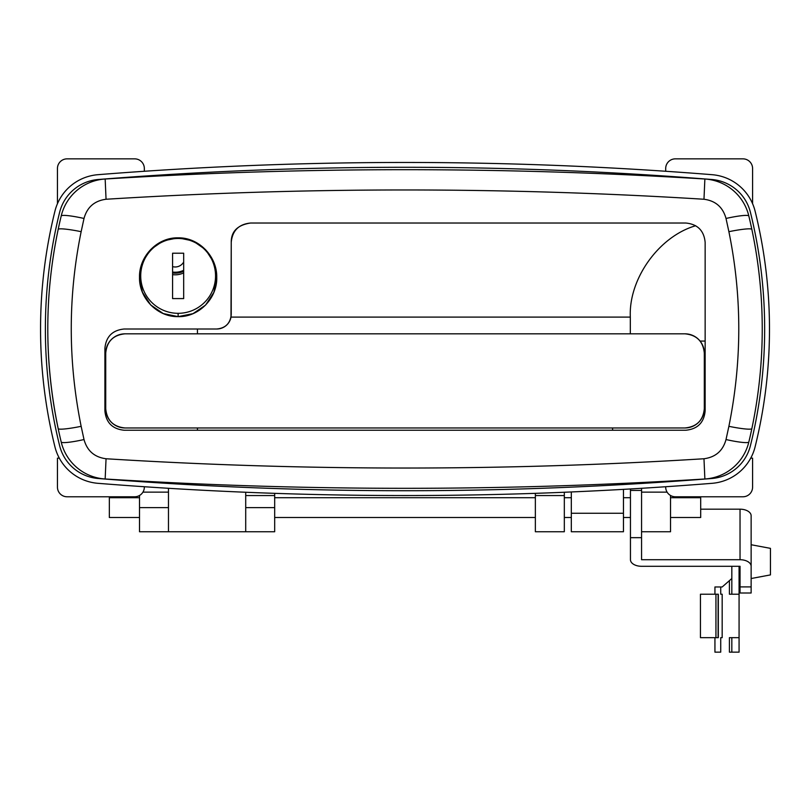 <?xml version="1.0" encoding="UTF-8"?>
<svg xmlns="http://www.w3.org/2000/svg" width="811" height="811" viewBox="0 0 811 811"><rect width="100%" height="100%" fill="white"/><g stroke="black" fill="none" stroke-linecap="round" stroke-linejoin="round"><path stroke-width="1.22" d="M245.713 519.679L245.713 495.551L245.713 507.615L274.676 507.615L274.676 495.551L245.713 495.551L245.713 492.257L245.713 495.551L274.676 495.551L274.676 519.679M751.858 229.412C758.792 262.358 762.259 295.559 762.239 329.002A482.738 482.738 0 0 0 751.858 229.412A24.137 2.514 168.1 0 0 728.886 231.682L726.017 218.463C722.915 207.19 715.576 200.783 703.978 199.253C504.604 186.865 305.291 186.865 106.048 199.253C94.441 200.804 87.091 207.21 84.009 218.463L81.151 231.682C67.962 296.218 67.962 361.098 81.151 426.322L84.009 439.542C87.122 450.815 94.461 457.222 106.048 458.752C305.433 471.13 504.736 471.13 703.978 458.752C715.596 457.201 722.946 450.794 726.017 439.542L728.886 426.322C742.075 361.098 742.075 296.218 728.886 231.682A24.137 2.514 -11.9 0 1 751.858 229.412A482.738 482.738 0 0 0 748.806 215.888A482.738 482.738 0 0 1 751.858 229.412C758.792 262.358 762.259 295.559 762.239 329.002C762.228 362.436 758.772 395.636 751.858 428.593A482.738 482.738 0 0 1 748.806 442.117A48.275 48.275 0 0 1 704.871 478.987A4827.376 4827.376 0 0 1 105.166 478.987A48.275 48.275 0 0 1 61.23 442.117A482.738 482.738 0 0 1 58.179 428.593C44.331 361.838 44.331 295.437 58.179 229.412A482.738 482.738 0 0 1 61.23 215.888A48.275 48.275 0 0 1 105.166 179.018A4827.376 4827.376 0 0 1 704.871 179.018A48.275 48.275 0 0 1 748.806 215.888A48.275 48.275 0 0 0 704.871 179.018A4827.376 4827.376 0 0 0 105.166 179.018A48.275 48.275 0 0 0 61.23 215.888A482.738 482.738 0 0 0 61.23 442.117A24.137 2.849 -13.1 0 0 84.009 439.542L81.151 426.322A24.137 2.514 168.1 0 1 58.179 428.593A24.137 2.514 -11.9 0 0 81.151 426.322C67.962 361.098 67.962 296.218 81.151 231.682A24.137 2.514 -168.1 0 0 58.179 229.412C44.331 295.437 44.331 361.838 58.179 428.593M197.438 329.002L197.438 333.828L197.438 329.002M197.438 427.965L197.438 430.235L197.438 427.965M230.993 317.101L231.003 317.101A14.486 14.486 0 0 1 216.75 329.002L124.205 329.002L216.75 329.002C225.539 328.141 230.365 323.315 231.236 314.516L231.003 317.101L630.319 317.101L230.993 317.101L231.236 242.337L231.236 314.516C230.365 323.315 225.539 328.141 216.75 329.002A14.486 14.486 0 0 0 231.003 317.101M630.319 333.828L630.319 317.101C628.505 278.923 658.968 236.336 695.686 225.732C658.968 236.336 628.505 278.923 630.319 317.101L630.319 333.828M700.075 341.066L705.144 341.066L700.075 341.066M612.599 430.235L612.599 427.965L612.599 430.235M124.205 430.235L685.832 430.235L124.205 430.235C112.465 429.07 106.028 422.632 104.903 410.924L104.903 348.314C106.038 336.595 112.476 330.158 124.205 329.002C112.476 330.158 106.038 336.595 104.903 348.314L104.903 410.924C106.028 422.632 112.465 429.07 124.205 430.235M705.144 410.924L705.144 242.337L705.144 410.924C704.019 422.622 697.582 429.06 685.832 430.235C697.582 429.06 704.019 422.622 705.144 410.924M685.832 223.025L250.538 223.025L685.832 223.025C697.572 224.191 704.009 230.628 705.144 242.337C704.009 230.628 697.572 224.191 685.832 223.025M178.126 316.635C157.202 317.071 138.914 298.002 139.512 277.21C138.985 256.469 157.152 237.329 178.116 237.836C199.121 237.441 217.145 256.651 216.75 277.291C217.48 298.022 199.07 317.253 178.126 316.635L193.018 313.654L205.578 305.088L213.871 292.365L216.75 277.474L213.83 262.531L205.639 249.727L193.109 240.979L178.187 237.836L163.244 240.857L150.694 249.504L142.401 262.288L139.512 277.25L142.401 292.193L150.694 304.956L163.234 313.563L178.126 316.635L178.126 313.31L178.126 316.635M231.236 242.337C232.351 230.638 238.789 224.201 250.538 223.025C238.789 224.201 232.351 230.638 231.236 242.337C231.135 231.439 237.572 225.002 250.538 223.025M274.676 493.341L274.676 495.551L274.676 493.341M139.512 523.095L139.512 495.48L139.512 507.615L168.475 507.615L168.475 488.293L168.475 531.752L274.676 531.752L274.676 507.615L245.713 507.615L245.713 531.752L245.713 492.257L245.713 517.509M535.361 519.679L535.361 493.341L535.361 531.752L564.324 531.752L564.324 495.551L535.361 495.551L564.324 495.551L564.324 492.257L564.324 519.679M84.009 439.542A24.137 2.849 166.9 0 1 61.23 442.117A48.275 48.275 0 0 0 105.166 478.987L106.048 458.752C94.461 457.222 87.122 450.815 84.009 439.542M58.179 229.412A24.137 2.514 11.9 0 1 81.151 231.682L84.009 218.463A24.137 2.849 -166.9 0 0 61.23 215.888A24.137 2.849 13.1 0 1 84.009 218.463C87.091 207.21 94.441 200.804 106.048 199.253L105.166 179.018L106.048 199.253C305.291 186.865 504.604 186.865 703.978 199.253L704.871 179.018L703.978 199.253C715.576 200.783 722.915 207.19 726.017 218.463A24.137 2.849 -13.1 0 1 748.806 215.888A24.137 2.849 166.9 0 0 726.017 218.463L728.886 231.682M106.048 458.752L105.166 478.987A4827.376 4827.376 0 0 0 704.871 478.987L703.978 458.752C504.736 471.13 305.433 471.13 106.048 458.752M703.978 458.752L704.871 478.987A48.275 48.275 0 0 0 748.806 442.117A24.137 2.849 -166.9 0 1 726.017 439.542C722.946 450.794 715.596 457.201 703.978 458.752M726.017 439.542A24.137 2.849 13.1 0 0 748.806 442.117A482.738 482.738 0 0 0 751.858 428.593A24.137 2.514 -168.1 0 1 728.886 426.322L726.017 439.542M728.886 426.322A24.137 2.514 11.9 0 0 751.858 428.593C758.772 395.636 762.228 362.436 762.239 329.002M140.84 272.881A38.624 38.198 -0 0 1 140.171 269.992A38.624 38.198 180 0 0 140.84 272.881M216.061 270.144A38.624 38.198 -0 0 1 215.422 272.881A38.624 38.198 180 0 0 216.061 270.144M168.475 517.509L168.475 488.293L168.475 492.135L142.939 492.135L168.475 492.135L168.475 523.095M105.724 353.14C106.859 341.421 113.297 334.984 125.026 333.828L685.001 333.828A19.312 19.312 0 0 1 704.313 353.14L704.313 408.653A19.312 19.312 0 0 1 685.001 427.965L125.026 427.965C113.276 426.789 106.839 420.351 105.724 408.653L105.724 353.14A19.312 19.312 0 0 1 125.026 333.828C113.297 334.984 106.859 341.421 105.724 353.14L105.724 408.653A19.312 19.312 0 0 0 125.026 427.965A19.312 19.312 0 0 1 105.724 408.653C106.839 420.351 113.276 426.789 125.026 427.965L685.001 427.965A19.312 19.312 0 0 0 704.313 408.653C703.198 420.351 696.761 426.789 685.001 427.965C696.761 426.789 703.198 420.351 704.313 408.653L704.313 353.14C703.178 341.421 696.74 334.984 685.001 333.828C696.74 334.984 703.178 341.421 704.313 353.14M168.475 507.615L139.512 507.615L139.512 531.752L168.475 531.752L168.475 507.615M641.562 531.752L670.525 531.752L670.525 495.48L670.525 523.095M667.098 492.135L641.562 492.135L667.098 492.135M685.001 333.828L125.026 333.828M57.449 203.703L57.449 168.516L57.449 203.703M144.338 168.516L144.338 171.263L144.338 168.516A9.651 9.651 0 0 0 134.687 158.855L67.1 158.855A9.651 9.651 0 0 0 57.449 168.516A9.651 9.651 0 0 1 67.1 158.855L134.687 158.855A9.651 9.651 0 0 1 144.338 168.516M59.315 458.154L57.449 458.154L57.449 487.117A9.651 9.651 0 0 0 67.1 496.778L134.687 496.778A9.651 9.651 0 0 0 144.338 487.117L144.338 487.117A9.651 9.651 0 0 1 134.687 496.778L67.1 496.778A9.651 9.651 0 0 1 57.449 487.117L57.449 458.154L59.315 458.154M59.608 445.644A485.15 485.15 0 0 1 45.375 329.002A485.15 485.15 0 0 0 59.608 445.644A485.15 485.15 0 0 1 59.608 212.36A43.449 43.449 0 0 1 98.324 179.495A3857.075 3857.075 0 0 1 711.713 179.495A43.449 43.449 0 0 1 750.428 212.36A485.15 485.15 0 0 1 750.428 445.644A43.449 43.449 0 0 1 711.713 478.51A3857.075 3857.075 0 0 1 98.324 478.51A43.449 43.449 0 0 1 59.608 445.644A43.449 43.449 0 0 0 98.324 478.51A3857.075 3857.075 0 0 0 711.713 478.51A43.449 43.449 0 0 0 750.428 445.644A485.15 485.15 0 0 0 750.428 212.36A485.15 485.15 0 0 1 750.428 445.644M40.55 329.002A489.976 489.976 0 0 1 54.925 211.205A489.976 489.976 0 0 0 54.925 446.8A48.275 48.275 0 0 0 97.938 483.315A3861.901 3861.901 0 0 0 712.088 483.315A48.275 48.275 0 0 0 755.112 446.8A489.976 489.976 0 0 0 755.112 211.205A48.275 48.275 0 0 0 712.088 174.689A3861.901 3861.901 0 0 0 97.938 174.689A48.275 48.275 0 0 0 54.925 211.205A48.275 48.275 0 0 1 97.938 174.689A3861.901 3861.901 0 0 1 712.088 174.689A48.275 48.275 0 0 1 755.112 211.205A489.976 489.976 0 0 1 755.112 446.8A48.275 48.275 0 0 1 712.088 483.315A3861.901 3861.901 0 0 1 97.938 483.315A48.275 48.275 0 0 1 54.925 446.8A489.976 489.976 0 0 1 40.55 329.002M711.713 478.51A3857.075 3857.075 0 0 1 98.324 478.51M45.375 329.002A485.15 485.15 0 0 1 59.608 212.36A485.15 485.15 0 0 0 45.375 329.002M98.324 179.495A3857.075 3857.075 0 0 1 711.713 179.495A3857.075 3857.075 0 0 0 98.324 179.495A43.449 43.449 0 0 0 59.608 212.36M750.428 212.36A43.449 43.449 0 0 0 711.713 179.495M109.343 515.695L109.343 499.535L109.343 515.695M670.525 517.509L700.694 517.509L700.694 497.721L670.525 497.721M139.512 497.721L109.343 497.721L109.343 517.509L139.512 517.509M700.694 515.695L700.694 499.535L700.694 515.695M665.699 171.263L665.699 168.516L665.699 171.263M752.588 168.516L752.588 203.703L752.588 168.516A9.651 9.651 0 0 0 742.937 158.855L675.35 158.855A9.651 9.651 0 0 0 665.699 168.516A9.651 9.651 0 0 1 675.35 158.855L742.937 158.855A9.651 9.651 0 0 1 752.588 168.516M752.588 458.154L750.722 458.154L752.588 458.154L752.588 487.117L752.588 458.154M742.937 496.778A9.651 9.651 0 0 0 752.588 487.117A9.651 9.651 0 0 1 742.937 496.778L675.35 496.778L742.937 496.778M665.699 487.117A9.651 9.651 0 0 0 675.35 496.778A9.651 9.651 0 0 1 665.699 487.117L665.699 487.117M641.562 488.293L641.562 559.712L740.037 559.712L740.037 509.176A11.101 6.579 0 0 1 751.138 515.755L751.138 586.9L740.037 586.9L740.037 566.291L740.037 593.003L751.138 593.003L751.138 566.291A11.101 6.579 180 0 0 740.037 559.712L641.562 559.712L641.562 537.673L630.451 537.673L630.451 559.712A11.101 6.579 180 0 0 641.562 566.291L740.037 566.291L641.562 566.291A11.101 6.579 0 0 1 630.451 559.712L630.451 488.962L630.451 490.422L641.562 490.422L641.562 488.293M700.694 509.176L740.037 509.176L700.694 509.176M740.037 586.9L751.138 586.9M630.451 490.422L630.451 537.673L641.562 537.673L641.562 490.422L630.451 490.422M751.138 515.755A11.101 6.579 180 0 0 740.037 509.176L740.037 559.712A11.101 6.579 0 0 1 751.138 566.291L751.138 515.755M168.475 488.293L168.475 490.179M571.319 491.963L571.319 513.272L623.456 513.272L571.319 513.272L571.319 531.752L623.456 531.752L623.456 489.368M739.074 566.291L739.074 652.145L739.074 637.659L729.413 637.659L729.413 652.145L729.413 637.659L731.826 637.659L731.826 652.145L731.826 637.659L739.074 637.659L739.074 566.291M729.413 652.145L739.074 652.145L729.413 652.145M718.11 637.659L718.11 594.21L715.941 594.21L715.941 637.659L718.313 637.659L718.313 594.21L718.11 637.659L715.941 637.659L715.941 594.21L700.451 594.21L700.451 637.659L715.941 637.659M714.937 637.659L714.937 652.145L720.726 652.145L720.726 637.659L722.175 637.659L722.175 594.21L722.175 637.659L720.726 637.659L720.726 652.145L719.205 652.145M719.205 586.971L722.175 586.971L731.826 578.527L731.826 566.291L731.826 594.21L729.413 594.21L731.826 594.21L731.826 578.527L729.413 580.635L729.413 594.21L729.413 580.635L722.175 586.971L720.726 586.971L720.726 594.21L722.175 594.21L720.726 594.21L720.726 586.971L714.937 586.971L714.937 594.21M731.826 594.21L739.074 594.21L731.826 594.21M715.941 594.21L718.11 594.21M770.45 551.49L770.45 574.908L770.45 548.358L751.138 544.739M770.45 574.908L751.138 578.527L770.45 574.908M740.037 576.114L739.074 576.114L740.037 576.114M140.719 275.902A37.407 37.407 0 0 0 196.84 308.302A37.407 37.407 0 0 0 196.84 243.503A37.407 37.407 0 0 0 140.719 275.902A37.407 37.407 0 0 1 196.84 243.503A37.407 37.407 0 0 1 196.84 308.302A37.407 37.407 0 0 1 140.719 275.902M183.681 298.59L172.581 298.59L172.581 253.214L183.681 253.214L183.681 298.59L183.681 253.214L172.581 253.214L172.581 298.59L183.681 298.59M215.128 270.377L215.929 269.495L215.128 270.377M183.681 272.881A19.312 19.099 0 0 1 172.581 274.635A19.312 19.099 180 0 0 183.681 272.881M162.393 241.962L162.372 241.455A19.312 19.099 0 0 1 162.889 241.009A19.312 19.099 180 0 0 162.372 241.455L162.393 241.962M182.759 238.14A19.312 19.099 0 0 1 184.665 239.063A19.312 19.099 180 0 0 182.759 238.14M183.681 271.239A19.312 19.099 -0 0 1 172.581 272.993A19.312 19.099 180 0 0 183.681 271.239M162.484 241.921L162.453 241.384L162.484 241.921M172.581 272.05A19.434 19.221 180 0 0 183.681 270.296A19.434 19.221 0 0 1 172.581 272.05M175.206 266.981A9.651 9.55 180 0 0 183.681 262.004A9.651 9.55 0 0 1 172.581 266.616A9.651 9.55 180 0 0 175.206 266.981M630.451 517.509L623.456 517.509M571.319 517.509L564.324 517.509M535.361 517.509L274.676 517.509M630.451 497.721L623.456 497.721M571.319 497.721L564.324 497.721M535.361 497.721L274.676 497.721"/></g></svg>
